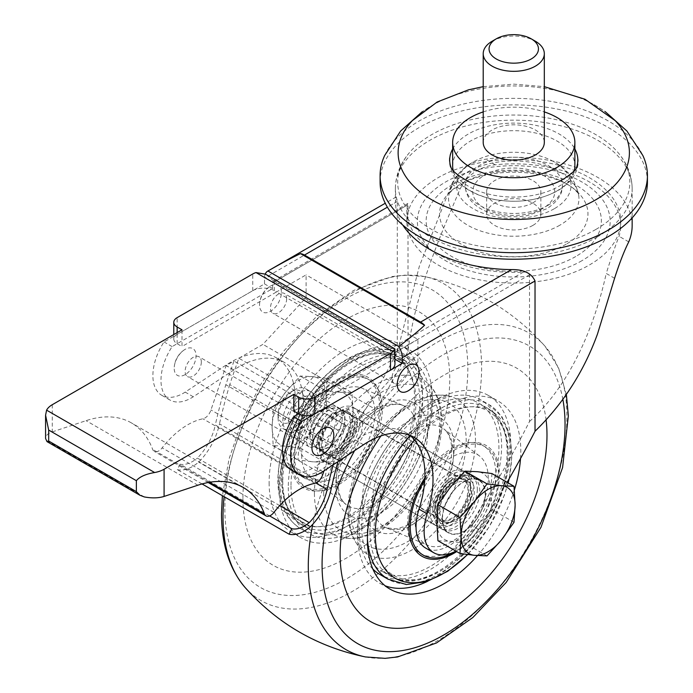 <?xml version="1.0" encoding="UTF-8"?>
<svg xmlns="http://www.w3.org/2000/svg" width="693" height="693" viewBox="0 0 693 693"><rect width="100%" height="100%" fill="white"/><g stroke="black" fill="none" stroke-linecap="round" stroke-linejoin="round"><path stroke-width="0.52" stroke-dasharray="3.46 2.6" d="M436.815 522.098A38.193 22.046 -60 0 1 450.32 487.292A38.193 22.046 -60 0 1 477.321 471.699A38.193 22.046 -60 0 1 490.817 490.913A38.193 22.046 -60 0 1 477.321 525.71A38.193 22.046 -60 0 1 450.32 541.302A38.193 22.046 -60 0 1 436.815 522.098M437.933 540.739L450.32 541.302L464.934 543.156L477.321 525.71L491.943 509.563L490.817 490.913L491.943 473.553M442.489 518.823A30.171 17.42 -60 0 1 455.656 488.461A30.171 17.42 -60 0 1 478.898 480.37A30.171 17.42 -60 0 1 478.898 515.211A30.171 17.42 -60 0 1 448.735 532.631A30.171 17.42 -60 0 1 442.489 518.823M439.786 511.027A22.531 13.011 -60 0 1 449.618 488.348A22.531 13.011 -60 0 1 466.978 482.311A22.531 13.011 -60 0 1 466.978 508.333A22.531 13.011 -60 0 1 444.447 521.335A22.531 13.011 -60 0 1 439.786 511.027M312.855 437.751A22.531 13.011 -60 0 1 322.695 415.072A22.531 13.011 -60 0 1 340.055 409.035A22.531 13.011 -60 0 1 340.055 435.057A22.531 13.011 -60 0 1 317.524 448.068A22.531 13.011 -60 0 1 312.855 437.751M312.586 437.907A22.912 13.228 -60 0 1 322.591 414.847A22.912 13.228 -60 0 1 340.246 408.705A22.912 13.228 -60 0 1 340.246 435.169A22.912 13.228 -60 0 1 317.333 448.397A22.912 13.228 -60 0 1 312.586 437.907M310.499 399.281A22.912 13.228 -60 0 1 300.493 422.34A22.912 13.228 -60 0 1 282.839 428.482A22.912 13.228 -60 0 1 278.092 418A22.912 13.228 -60 0 1 278.092 417.992A22.912 13.228 -60 0 1 294.291 389.934A22.912 13.228 -60 0 1 305.752 388.799A22.912 13.228 -60 0 1 310.499 399.281M303.872 399.281A18.226 10.525 -60 0 1 290.982 421.613A18.226 10.525 -60 0 1 278.092 414.171A18.226 10.525 -60 0 1 290.982 391.84A18.226 10.525 -60 0 1 303.872 399.281M487.006 555.89L464.934 543.156M514.007 522.297L491.943 509.563M437.352 510.871A24.056 13.886 -60 0 1 447.851 486.659A24.056 13.886 -60 0 1 466.398 480.206A24.056 13.886 -60 0 1 466.398 507.986A24.056 13.886 -60 0 1 442.333 521.881A24.056 13.886 -60 0 1 437.352 510.871M434.65 509.312A24.056 13.886 -60 0 1 445.157 485.1A24.056 13.886 -60 0 1 463.695 478.646A24.056 13.886 -60 0 1 463.695 506.427A24.056 13.886 -60 0 1 439.639 520.322A24.056 13.886 -60 0 1 434.65 509.312M407.545 524.965A62.396 36.019 -60 0 1 473.726 442.628A62.396 36.019 -60 0 1 473.726 530.873A62.396 36.019 -60 0 1 407.545 524.965M361.746 526.775A97.003 56.003 -60 0 1 404.08 429.158A97.003 56.003 -60 0 1 478.828 403.161A97.003 56.003 -60 0 1 478.828 515.168A97.003 56.003 -60 0 1 381.834 571.179A97.003 56.003 -60 0 1 361.746 526.775M372.886 569.083A100.823 58.203 -60 0 1 359.043 528.335A100.823 58.203 -60 0 1 403.049 426.871A100.823 58.203 -60 0 1 480.734 399.852A100.823 58.203 -60 0 1 480.743 516.268A100.823 58.203 -60 0 1 379.92 574.488M318.529 442.273A24.056 13.886 120 0 0 323.51 453.283A24.056 13.886 120 0 0 347.565 439.397A24.056 13.886 120 0 0 347.565 411.616A24.056 13.886 120 0 0 329.028 418.061A24.056 13.886 120 0 0 318.529 442.273M321.231 443.832A24.056 13.886 120 0 0 326.212 454.842A24.056 13.886 120 0 0 350.268 440.956A24.056 13.886 120 0 0 350.268 413.175A24.056 13.886 120 0 0 331.73 419.62A24.056 13.886 120 0 0 321.231 443.832M294.127 459.485A62.396 36.019 120 0 0 360.299 465.393A62.396 36.019 120 0 0 360.299 377.148A62.396 36.019 120 0 0 294.127 459.485M290.991 485.932A97.003 56.003 120 0 0 311.079 530.336A97.003 56.003 120 0 0 408.073 474.324A97.003 56.003 120 0 0 408.073 362.318A97.003 56.003 120 0 0 333.324 388.305A97.003 56.003 120 0 0 290.991 485.932M288.288 487.491A100.823 58.203 120 0 0 309.173 533.645A100.823 58.203 120 0 0 409.987 475.424A100.823 58.203 120 0 0 409.979 359.009A100.823 58.203 120 0 0 332.293 386.027A100.823 58.203 120 0 0 288.288 487.491M427.364 510.403A30.553 17.637 -60 0 1 440.696 479.651A30.553 17.637 -60 0 1 464.241 471.465A30.553 17.637 -60 0 1 470.564 485.455A30.553 17.637 -60 0 1 448.96 522.877A30.553 17.637 -60 0 1 433.688 524.384A30.553 17.637 -60 0 1 427.364 510.403M432.761 510.403A26.732 15.437 -60 0 1 451.663 477.659A26.732 15.437 -60 0 1 470.564 488.574A26.732 15.437 -60 0 1 451.663 521.318A26.732 15.437 -60 0 1 432.761 510.403M435.464 508.844A22.912 13.228 -60 0 1 445.46 485.784A22.912 13.228 -60 0 1 463.123 479.643A22.912 13.228 -60 0 1 463.123 506.098A22.912 13.228 -60 0 1 440.211 519.334A22.912 13.228 -60 0 1 435.464 508.844M322.037 443.364A22.912 13.228 -60 0 1 332.042 420.304A22.912 13.228 -60 0 1 349.696 414.163A22.912 13.228 -60 0 1 349.696 440.627A22.912 13.228 -60 0 1 326.784 453.854A22.912 13.228 -60 0 1 322.037 443.364M357.146 423.094A26.732 15.437 -60 0 1 338.245 455.838A26.732 15.437 -60 0 1 319.343 444.923A26.732 15.437 -60 0 1 338.245 412.179A26.732 15.437 -60 0 1 357.146 423.094M362.543 423.094A30.553 17.637 -60 0 1 349.211 453.837A30.553 17.637 -60 0 1 325.667 462.023A30.553 17.637 -60 0 1 319.343 448.042L319.343 448.042A30.553 17.637 -60 0 1 340.939 410.62A30.553 17.637 -60 0 1 356.219 409.113A30.553 17.637 -60 0 1 362.543 423.094M52.278 404.703L52.278 431.895C47.912 433.411 45.669 435.594 45.573 438.444M52.278 431.895L86.062 420.66A128.318 74.082 120 0 1 131.393 422.895A128.318 74.082 120 0 1 152.685 449.445A9.148 5.284 120 0 0 154.201 451.342A9.148 5.284 120 0 0 162.153 447.851A69.508 40.125 120 0 1 202.945 418.789A9.234 5.336 120 0 0 210.949 409.944L226.126 365.601L234.009 361.044A664.5 383.627 120 0 0 225.84 384.728A403.231 232.796 120 0 0 215.306 424.965L315.835 482.995M322.756 474.488L210.949 409.944M323.977 470.911L337.933 430.136L226.126 365.601M337.933 430.136L345.816 425.589L234.009 361.044M345.816 425.589A664.5 383.627 120 0 0 337.647 449.272L225.84 384.728M337.647 449.272A403.231 232.796 120 0 0 333.212 464.804M279.703 505.595L197.401 458.082A41.528 23.978 120 0 0 215.306 424.965M269.629 515.904L180.05 464.189A31.15 17.983 120 0 0 197.401 458.082M180.05 464.189L177.261 469.629A37.223 21.492 120 0 0 198.683 462.118A47.644 27.503 120 0 0 219.473 423.865L331.28 488.409M202.044 483.939L177.261 469.629M310.481 526.663L198.683 462.118M341.554 449.142L229.747 384.598A664.5 383.627 120 0 1 238.868 358.238L350.675 422.782A664.5 383.627 120 0 0 341.554 449.142A399.54 230.665 120 0 0 337.95 461.659M229.747 384.598A399.54 230.665 120 0 0 219.473 423.865M238.868 358.238L262.907 344.36L306.107 297.592L306.107 274.861L276.516 291.944L274.35 290.696A15.272 8.818 0 0 0 252.746 290.696L177.139 334.355A11.46 6.618 0 0 0 173.787 339.033A11.46 6.618 0 0 0 177.139 343.711L181.999 346.517L181.999 329.799M350.675 422.782L374.705 408.905L262.907 344.36M374.705 408.905L417.914 362.127L306.107 297.592M417.914 362.127L417.914 339.397L306.107 274.861M417.914 339.397L388.314 356.488L276.516 291.944L181.999 346.517M394.819 348.83L390.48 348.57L274.35 281.531L265.575 274.22M394.949 363.972A15.272 8.818 0 0 0 390.48 357.735L388.314 356.488L293.806 411.062M312.586 407.787L297.964 423.934L299.081 442.584A38.193 22.046 -60 0 1 312.586 407.787A38.193 22.046 -60 0 1 339.587 392.195A38.193 22.046 -60 0 1 353.092 411.399A38.193 22.046 -60 0 1 339.587 446.205A38.193 22.046 -60 0 1 312.586 461.798A38.193 22.046 -60 0 1 299.081 442.584L297.964 459.944L312.586 461.798L324.965 462.352L339.587 446.205L351.975 428.759L353.092 411.399L351.975 392.749L339.587 392.195L324.965 390.341L312.586 407.787M326.082 395.816L327.209 414.457L312.586 430.613A38.193 22.046 -60 0 1 285.585 446.205A38.193 22.046 -60 0 1 272.08 426.992A38.193 22.046 -60 0 1 285.585 392.195L300.199 376.048L312.586 376.602L327.209 378.456L326.082 395.816A38.193 22.046 -60 0 1 312.586 430.613L300.199 448.059L285.585 446.205L273.198 445.642L272.08 426.992L273.198 409.641L285.585 392.195A38.193 22.046 -60 0 1 312.586 376.602A38.193 22.046 -60 0 1 326.082 395.816M342.29 417.636A22.912 13.228 -60 0 1 326.091 445.703A22.912 13.228 -60 0 1 309.884 436.347A22.912 13.228 -60 0 1 326.091 408.281A22.912 13.228 -60 0 1 342.29 417.636M282.883 420.755A22.912 13.228 -60 0 1 299.081 392.697A22.912 13.228 -60 0 1 315.28 402.044A22.912 13.228 -60 0 1 299.081 430.11A22.912 13.228 -60 0 1 282.883 420.755M309.884 432.969A18.78 10.837 -60 0 1 323.163 409.97A18.78 10.837 -60 0 1 332.553 409.043A18.78 10.837 -60 0 1 336.443 417.636A18.78 10.837 -60 0 1 328.248 436.538A18.78 10.837 -60 0 1 313.773 441.571A18.78 10.837 -60 0 1 309.884 432.969L309.884 436.347A22.912 13.228 120 0 0 314.631 446.838A22.912 13.228 120 0 0 337.543 433.61A22.912 13.228 120 0 0 337.543 407.146A22.912 13.228 120 0 0 319.889 413.288A22.912 13.228 120 0 0 309.884 436.347M288.73 420.755A18.78 10.837 -60 0 1 296.925 401.862A18.78 10.837 -60 0 1 311.4 396.829A18.78 10.837 -60 0 1 315.28 405.422A18.78 10.837 -60 0 1 302.009 428.421A18.78 10.837 -60 0 1 292.619 429.357A18.78 10.837 -60 0 1 288.73 420.755M273.198 409.641L297.964 423.934M273.198 445.642L297.964 459.944M300.199 448.059L324.965 462.352M327.209 414.457L351.975 428.759M327.209 378.456L351.975 392.749M300.199 376.048L324.965 390.341M265.254 274.038A15.272 8.818 -120 0 0 264.518 278.136L264.518 283.905L164.024 341.935A43.157 24.913 120 0 0 161.824 395.339A43.157 24.913 120 0 0 185.187 392.108L225.745 365.254A91.658 52.911 120 0 1 276.299 357.779A91.658 52.911 120 0 1 289.388 434.32A46.596 26.897 120 0 0 296.041 473.241A46.596 26.897 120 0 0 340.488 449.835A656.86 379.218 120 0 0 397.297 351.741L419.369 266.216L451.697 184.243C458.593 170.279 469.863 161.937 485.524 159.208A118.39 68.347 180 0 1 632.155 225.58M397.297 351.741L397.297 201.464L396.188 196.942L395.4 202.564L387.387 207.19M402.789 225.069A118.39 68.347 180 0 1 395.4 202.564M507.094 482.302A656.86 379.218 -60 0 1 478.222 529.348A46.596 26.897 -60 0 1 455.873 551.1M419.074 373.137A15.463 8.931 -60 0 1 409.26 390.142M333.749 436.443A15.463 8.931 -60 0 1 323.934 453.439M485.421 494.031A30.553 17.637 -60 0 1 472.08 524.774A30.553 17.637 -60 0 1 448.544 532.96A30.553 17.637 -60 0 1 448.544 497.687A30.553 17.637 -60 0 1 479.088 480.041A30.553 17.637 -60 0 1 485.421 494.031M270.461 286.053A15.463 8.931 -60 0 1 281.393 292.784A15.463 8.931 -60 0 1 269.75 311.694A15.463 8.931 -60 0 1 259.58 303.733A15.463 8.931 -60 0 1 269.395 286.729A15.463 8.931 -60 0 1 270.461 286.053M185.135 374.61A15.463 8.931 -60 0 1 174.246 367.03A15.463 8.931 -60 0 1 184.061 350.034A15.463 8.931 -60 0 1 196.058 355.059A15.463 8.931 -60 0 1 185.135 374.61M492.16 41.216A30.553 17.637 180 0 1 535.368 41.216M483.212 142.455A30.553 17.637 180 0 1 513.764 124.818A30.553 17.637 180 0 1 544.317 142.455M483.212 111.902A61.105 35.274 180 0 1 544.317 111.902M574.306 170.747A61.105 35.274 180 0 1 556.973 190.904A61.105 35.274 180 0 1 494.274 199.402A61.105 35.274 180 0 1 453.231 170.755M452.659 165.965A61.105 35.274 180 0 1 513.764 130.682A61.105 35.274 180 0 1 574.869 165.965M576.767 166.779A64.059 36.98 180 0 1 559.06 186.244A64.059 36.98 180 0 1 494.724 195.409A64.059 36.98 180 0 1 450.762 166.779M452.659 148.995A64.059 36.98 180 0 1 513.764 123.111A64.059 36.98 180 0 1 574.869 148.995M412.352 120.643A115.636 66.762 180 0 1 433.532 104.643A115.636 66.762 180 0 1 594.022 104.652A115.636 66.762 180 0 1 615.185 120.643M384.693 155.475A133.662 77.174 180 0 1 513.782 98.354A133.662 77.174 180 0 1 642.844 155.492M380.102 182.051A133.662 77.174 180 0 1 513.764 104.886A133.662 77.174 180 0 1 647.427 182.051M595.859 229.444A116.095 67.03 180 0 1 446.353 236.625A116.095 67.03 180 0 1 409.416 152.677A116.095 67.03 180 0 1 513.764 115.029A116.095 67.03 180 0 1 618.113 152.677A116.095 67.03 180 0 1 595.859 229.444M394.949 359.199L394.152 358.731L394.152 352.962A3.82 2.209 -120 0 0 391.45 348.284L275.32 281.254L407.267 205.067C407.588 203.17 407.83 203.032 408.004 204.643C407.83 203.032 407.588 203.17 407.267 205.067A106.93 61.738 180 0 0 406.834 210.62A106.93 61.738 180 0 0 523.388 272.098C526.533 271.829 528.577 272.73 529.521 274.8L529.521 421.491A656.86 379.218 -60 0 1 470.123 524.67A46.596 26.897 -60 0 1 425.675 548.068M275.32 281.254A3.82 2.209 -120 0 0 273.414 281.063A3.82 2.209 -120 0 0 272.626 282.813L272.626 288.574L172.124 346.604A43.157 24.913 120 0 0 169.924 400.017A43.157 24.913 120 0 0 193.286 396.777L233.844 369.932A91.658 52.911 120 0 1 284.407 362.456A91.658 52.911 120 0 1 297.496 438.998A46.596 26.897 120 0 0 304.149 477.919A46.596 26.897 120 0 0 348.596 454.513A656.86 379.218 120 0 0 408.004 351.334C414.821 294.213 440.116 235.941 460.057 189.068C467.264 174.982 478.984 166.892 495.192 164.787A106.93 61.738 180 0 1 620.694 225.58A106.93 61.738 180 0 1 619.074 236.304C615.384 245.634 611.105 258.021 606.236 273.449L614.587 278.274M363.47 444.767L355.37 440.09A91.658 52.911 -60 0 1 405.925 432.614A91.658 52.911 -60 0 1 409.797 435.265M322.921 471.612L314.813 466.935A43.157 24.913 -60 0 1 291.45 470.166M355.37 440.09L314.813 466.935M193.286 396.777L185.187 392.108M172.124 346.604L164.024 341.935M298.666 413.868L394.152 358.731M272.626 288.574L264.518 283.905M460.057 189.068L451.697 184.243M529.521 421.491C570.963 384.355 594.802 325.242 606.236 273.449M532.943 225.364A27.114 15.653 180 0 1 503.387 228.759A27.114 15.653 180 0 1 486.651 214.293A27.114 15.653 180 0 1 513.764 198.64A27.114 15.653 180 0 1 540.878 214.293A27.114 15.653 180 0 1 532.943 225.364M532.943 202.789A27.114 15.653 180 0 1 503.387 206.185A27.114 15.653 180 0 1 486.651 191.718A27.114 15.653 180 0 1 513.764 176.065A27.114 15.653 180 0 1 540.878 191.718A27.114 15.653 180 0 1 532.943 202.789M548.172 205.223A48.657 28.092 180 0 1 494.828 211.235A48.657 28.092 180 0 1 465.116 184.962A48.657 28.092 180 0 1 513.764 157.268A48.657 28.092 180 0 1 562.413 184.962A48.657 28.092 180 0 1 548.172 205.223M554.27 208.74A57.285 33.073 180 0 1 473.172 208.697A57.285 33.073 180 0 1 473.44 161.867A57.285 33.073 180 0 1 554.088 161.867A57.285 33.073 180 0 1 554.27 208.74M559.857 225.199A65.185 37.63 180 0 1 486.278 232.709A65.185 37.63 180 0 1 448.813 195.383A65.185 37.63 180 0 1 449.229 193.304A65.185 37.63 180 0 1 513.764 160.949A65.185 37.63 180 0 1 578.308 193.304A65.185 37.63 180 0 1 578.716 195.383A65.185 37.63 180 0 1 559.857 225.199M566.233 244.179A74.203 42.836 180 0 1 468.251 247.722A74.203 42.836 180 0 1 449.948 192.03A74.203 42.836 180 0 1 454.218 188.331A74.203 42.836 180 0 1 573.31 188.331A74.203 42.836 180 0 1 577.581 192.03A74.203 42.836 180 0 1 566.233 244.179M575.718 256.531A87.613 50.58 180 0 1 429.14 233.862A87.613 50.58 180 0 1 536.434 171.907A87.613 50.58 180 0 1 575.718 256.531M406.834 210.62L406.834 221.344A106.93 61.738 180 0 0 529.521 282.406A106.93 61.738 0 0 0 620.694 221.344A106.93 61.738 0 0 0 521.664 159.771A106.93 61.738 0 0 0 408.004 212.249L408.004 351.334M406.834 221.344A106.93 61.738 180 0 1 408.004 212.249L408.004 204.643L272.626 282.813M201.334 361.98A11.46 6.618 -60 0 1 196.336 373.51A11.46 6.618 -60 0 1 187.508 376.585A11.46 6.618 -60 0 1 187.508 363.349A11.46 6.618 -60 0 1 198.96 356.739A11.46 6.618 -60 0 1 201.334 361.98M286.668 298.683A11.46 6.618 -60 0 1 281.661 310.213A11.46 6.618 -60 0 1 272.834 313.279A11.46 6.618 -60 0 1 272.834 300.052A11.46 6.618 -60 0 1 284.295 293.434A11.46 6.618 -60 0 1 286.668 298.683M317.992 441.025A22.912 13.228 120 0 0 322.73 451.515A22.912 13.228 120 0 0 345.642 438.288A22.912 13.228 120 0 0 345.642 411.824A22.912 13.228 120 0 0 327.988 417.966A22.912 13.228 120 0 0 317.992 441.025M322.86 432.137A11.46 6.618 -60 0 1 317.862 443.667A11.46 6.618 -60 0 1 309.035 446.734A11.46 6.618 -60 0 1 309.035 433.506A11.46 6.618 -60 0 1 320.487 426.888A11.46 6.618 -60 0 1 322.86 432.137M408.194 368.832A11.46 6.618 -60 0 1 403.187 380.362A11.46 6.618 -60 0 1 394.36 383.437A11.46 6.618 -60 0 1 394.36 370.209A11.46 6.618 -60 0 1 405.821 363.591A11.46 6.618 -60 0 1 408.194 368.832M477.321 489.353A30.553 17.637 -60 0 1 463.981 520.096A30.553 17.637 -60 0 1 440.445 528.283A30.553 17.637 -60 0 1 440.436 493.009A30.553 17.637 -60 0 1 470.989 475.363A30.553 17.637 -60 0 1 477.321 489.353M301.646 455.136A51.75 29.877 120 0 0 310.568 477.633A51.75 29.877 120 0 0 364.12 448.943A51.75 29.877 120 0 0 362.179 388.227A51.75 29.877 120 0 0 323.025 404.365A51.75 29.877 120 0 0 301.646 455.136M316.64 446.483A30.553 17.637 120 0 0 322.964 460.473A30.553 17.637 120 0 0 353.517 442.827A30.553 17.637 120 0 0 353.517 407.553A30.553 17.637 120 0 0 329.972 415.739A30.553 17.637 120 0 0 316.64 446.483M430.058 511.962A30.553 17.637 120 0 0 436.391 525.944A30.553 17.637 120 0 0 466.943 508.307A30.553 17.637 120 0 0 466.943 473.024A30.553 17.637 120 0 0 443.399 481.211A30.553 17.637 120 0 0 430.058 511.962M488.253 478.361A51.75 29.877 120 0 0 479.339 455.864A51.75 29.877 120 0 0 425.788 484.546A51.75 29.877 120 0 0 427.728 545.27A51.75 29.877 120 0 0 466.883 529.131A51.75 29.877 120 0 0 488.253 478.361M427.39 581.436A108.463 62.613 120 0 0 503.594 486.651A108.463 62.613 120 0 0 488.322 395.417A108.463 62.613 120 0 0 421.942 408.931A108.463 62.613 120 0 0 358.376 519.031A108.463 62.613 120 0 0 357.406 533.627A108.463 62.613 120 0 0 379.877 583.281A108.463 62.613 120 0 0 385.109 585.767M520.512 458.558A108.463 62.613 120 0 0 520.789 450.84A108.463 62.613 120 0 0 498.328 401.186A108.463 62.613 120 0 0 410.039 435.455M477.494 555.561A108.463 62.613 120 0 0 514.379 489.994M546.119 420.192A146.266 84.442 120 0 0 380.925 435.94M242.922 498.406A146.266 84.442 120 0 0 398.051 512.257A146.266 84.442 120 0 0 398.051 305.405A146.266 84.442 120 0 0 242.922 498.406M269.118 482.657A108.463 62.613 120 0 0 291.58 532.302A108.463 62.613 120 0 0 400.034 469.681A108.463 62.613 120 0 0 400.026 344.447A108.463 62.613 120 0 0 316.45 373.501A108.463 62.613 120 0 0 269.118 482.657M279.123 488.426A108.463 62.613 120 0 0 301.585 538.08A108.463 62.613 120 0 0 367.966 524.566A108.463 62.613 120 0 0 431.522 414.466A108.463 62.613 120 0 0 410.031 350.216A108.463 62.613 120 0 0 326.455 379.279A108.463 62.613 120 0 0 279.123 488.426M437.084 515.705A30.171 17.42 -60 0 1 450.251 485.343A30.171 17.42 -60 0 1 473.501 477.252A30.171 17.42 -60 0 1 473.501 512.092A30.171 17.42 -60 0 1 443.329 529.513A30.171 17.42 -60 0 1 437.084 515.705M437.084 512.586A26.351 15.211 -60 0 1 465.029 477.815A26.351 15.211 -60 0 1 465.029 515.081A26.351 15.211 -60 0 1 437.084 512.586M424.722 480.431A62.396 36.019 -60 0 1 495.27 458.342A62.396 36.019 -60 0 1 455.743 551.169M373.951 532.025A94.794 54.73 -60 0 1 474.497 406.938A94.794 54.73 -60 0 1 474.497 540.999A94.794 54.73 -60 0 1 373.951 532.025M369.949 531.505A97.003 56.003 -60 0 1 412.283 433.887A97.003 56.003 -60 0 1 487.032 407.9A97.003 56.003 -60 0 1 487.032 519.906A97.003 56.003 -60 0 1 390.038 575.918A97.003 56.003 -60 0 1 369.949 531.505M367.42 538.686A100.823 58.203 -60 0 1 367.247 533.064A100.823 58.203 -60 0 1 411.252 431.609A100.823 58.203 -60 0 1 488.937 404.591A100.823 58.203 -60 0 1 488.946 521.006A100.823 58.203 -60 0 1 388.123 579.218M414.605 440.038A96.414 55.657 -60 0 1 487.933 409.407A96.414 55.657 -60 0 1 508.783 479.4M507.969 482.804A96.414 55.657 -60 0 1 467.437 554.539M424.852 477.927A64.007 36.954 -60 0 1 496.136 457.233A64.007 36.954 -60 0 1 456.704 551.576M291.424 457.926A62.396 36.019 120 0 0 357.597 463.834A62.396 36.019 120 0 0 357.597 375.589A62.396 36.019 120 0 0 291.424 457.926M281.895 478.88A94.794 54.73 120 0 0 382.441 487.855A94.794 54.73 120 0 0 382.441 353.794A94.794 54.73 120 0 0 281.895 478.88M282.787 481.193A97.003 56.003 120 0 0 302.876 525.597A97.003 56.003 120 0 0 399.87 469.585A97.003 56.003 120 0 0 399.87 357.579A97.003 56.003 120 0 0 325.121 383.575A97.003 56.003 120 0 0 282.787 481.193M280.085 482.752A100.823 58.203 120 0 0 300.97 528.906A100.823 58.203 120 0 0 401.784 470.694A100.823 58.203 120 0 0 401.775 354.27A100.823 58.203 120 0 0 324.09 381.289A100.823 58.203 120 0 0 280.085 482.752M278.309 478.127A96.414 55.657 120 0 0 380.561 487.257A96.414 55.657 120 0 0 380.561 350.909A96.414 55.657 120 0 0 278.309 478.127M290.532 458.731A64.007 36.954 120 0 0 358.42 464.795A64.007 36.954 120 0 0 358.42 374.272A64.007 36.954 120 0 0 290.532 458.731M144.335 496.942L45.851 440.09M197.869 485.204L86.062 420.66M209.563 482.276L152.685 449.445M273.952 512.387L162.153 447.851M314.752 483.333L202.945 418.789M274.35 290.696L274.35 281.531M390.48 357.735L390.48 348.57M177.139 334.355L177.139 317.645M177.139 343.711L177.139 332.605M252.746 290.696L252.746 273.986M397.297 201.464L264.518 278.136M597.479 236.841A118.39 68.347 180 0 1 468.459 251.663A118.39 68.347 180 0 1 395.374 188.513A118.39 68.347 180 0 1 395.382 188.089A118.39 68.347 180 0 1 513.764 120.166A118.39 68.347 180 0 1 632.155 188.089A118.39 68.347 180 0 1 632.155 188.513A118.39 68.347 180 0 1 597.479 236.841M478.222 529.348L470.123 524.67M297.496 438.998L289.388 434.32M348.596 454.513L340.488 449.835M233.844 369.932L225.745 365.254M495.192 164.787L485.524 159.208M628.742 241.883L619.074 236.304M542.766 208.463A41.017 23.683 180 0 1 474.142 197.851A41.017 23.683 180 0 1 524.376 168.849A41.017 23.683 180 0 1 542.766 208.463M581.929 260.689A96.388 55.648 180 0 1 420.66 235.75A96.388 55.648 180 0 1 538.704 167.585A96.388 55.648 180 0 1 581.929 260.689M523.388 272.098L391.45 348.284M529.521 274.8L394.152 352.962M453.569 453.785A57.32 33.091 120 0 0 443.693 428.863A57.32 33.091 120 0 0 398.891 441.502A57.32 33.091 120 0 0 372.505 500.589A57.32 33.091 120 0 0 386.521 527.901A57.32 33.091 120 0 0 429.894 510.022A57.32 33.091 120 0 0 453.569 453.785M362.283 500.892A64.925 37.483 120 0 0 431.141 507.042A64.925 37.483 120 0 0 431.141 415.228A64.925 37.483 120 0 0 362.283 500.892M350.182 507.882A82.034 47.358 120 0 0 437.188 515.653A82.034 47.358 120 0 0 437.188 399.636A82.034 47.358 120 0 0 350.182 507.882M349.012 513.244A89.44 51.637 120 0 0 360.187 548.241A89.44 51.637 120 0 0 456.964 502.546A89.44 51.637 120 0 0 448.137 395.885A89.44 51.637 120 0 0 382.839 429.062A89.44 51.637 120 0 0 349.012 513.244M562.881 399.523A171.821 99.194 120 0 0 477.13 340.601A171.821 99.194 120 0 0 354.599 450.641M365.514 656.947A182.874 105.579 120 0 0 529.028 544.144A182.874 105.579 120 0 0 544.941 346.136A182.874 105.579 120 0 0 544.932 346.136A182.874 105.579 120 0 0 416.632 356.124A182.874 105.579 120 0 0 312.829 524.185M244.967 587.352A182.874 105.579 120 0 0 443.745 494.923A182.874 105.579 120 0 0 424.402 276.55A182.874 105.579 120 0 0 224.116 496.682M224.853 508.835A171.821 99.194 120 0 0 407.086 525.103A171.821 99.194 120 0 0 407.086 282.12A171.821 99.194 120 0 0 224.853 508.835M314.423 493.277A89.44 51.637 120 0 0 341.77 537.612A89.44 51.637 120 0 0 422.375 482.579A89.44 51.637 120 0 0 429.721 385.256A89.44 51.637 120 0 0 358.861 397.895A89.44 51.637 120 0 0 314.423 493.277M323.718 492.602A82.034 47.358 120 0 0 410.724 500.372A82.034 47.358 120 0 0 410.724 384.355A82.034 47.358 120 0 0 323.718 492.602M335.819 485.611A64.925 37.483 120 0 0 404.669 491.761A64.925 37.483 120 0 0 404.669 399.948A64.925 37.483 120 0 0 335.819 485.611M336.339 479.712A57.32 33.091 120 0 0 346.214 504.625A57.32 33.091 120 0 0 405.526 472.851A57.32 33.091 120 0 0 403.387 405.596A57.32 33.091 120 0 0 360.014 423.475A57.32 33.091 120 0 0 336.339 479.712M478.898 480.37L473.501 477.252C466.086 473.466 457.839 475.961 448.761 484.736C440.644 493.624 436.382 503.43 435.966 514.145C435.611 520.443 438.071 525.571 443.329 529.513L448.735 532.631M466.978 482.311L340.055 409.035M444.447 521.335L317.524 448.068M340.246 408.705L305.752 388.799M317.333 448.397L282.839 428.482M278.092 414.171L278.092 418M290.982 391.84L294.291 389.934M466.398 480.206L463.695 478.646M442.333 521.881L439.639 520.322M478.828 403.161L487.032 407.9C500.459 416.233 507.519 430.76 508.203 451.481C508.497 463.86 506.375 476.983 501.853 490.843C484.095 549.151 423.475 597.409 390.038 575.918L381.834 571.179M509.147 478.759L512.049 455.171L509.693 434.009L501.923 416.64L488.937 404.591L480.734 399.852M508.151 482.908L504.521 494.854L489.206 526.862L467.671 554.573M323.51 453.283L326.212 454.842M347.565 411.616L350.268 413.175M311.079 530.336L302.876 525.597C288.903 516.857 281.834 501.541 281.67 479.634C278.915 413.972 357.909 329.288 399.87 357.579L408.073 362.318M409.979 359.009L401.775 354.27C386.062 346.05 368.451 347.332 348.951 358.099C337.162 364.709 326.117 373.977 315.817 385.914C291.58 415.324 278.924 446.561 277.85 479.634C277.902 502.694 285.611 519.118 300.97 528.906L309.173 533.645M470.564 488.574L470.564 485.455M451.663 521.318L448.96 522.877M463.123 479.643L349.696 414.163M440.211 519.334L326.784 453.854M319.343 444.923L319.343 448.042M338.245 412.179L340.939 410.62M464.241 471.465L356.219 409.113M433.688 524.384L325.667 462.023M243.2 487.439L131.393 422.895M208.203 482.519L154.201 451.342M173.787 339.033L173.787 334.546M323.163 409.97L326.091 408.281M332.553 409.043L311.4 396.829M313.773 441.571L292.619 429.357M315.28 405.422L315.28 402.044M302.009 428.421L299.081 430.11M396.188 196.942L385.247 203.257M395.374 188.513L395.374 201.334M632.155 188.513L632.155 217.879M451.238 152.044C448.198 157.614 448.839 165.315 453.179 175.147C456.696 181.142 462.023 186.226 469.161 190.402C476.645 194.759 485.325 197.834 495.192 199.636C518.762 203.439 539.691 200.433 557.986 190.627C581.713 176.005 579.322 159.078 576.29 152.044M483.212 86.66L513.764 84.13L544.317 86.66M433.489 104.669L422.409 111.573M594.04 104.669L605.119 111.573M395.382 188.089C395.729 175.069 400.407 163.262 409.416 152.677M632.155 188.089C631.799 175.069 627.122 163.262 618.113 152.677M304.149 477.919L296.041 473.241M414.033 437.292L405.925 432.614M284.407 362.456L276.299 357.779M169.924 400.017L161.824 395.339M486.651 191.718L486.651 214.293M540.878 191.718L540.878 214.293M562.413 184.962C562.846 193.867 557.57 201.828 546.586 208.844L527.442 215.584C516.042 217.576 504.902 217.117 494.022 214.206C484.563 211.608 477.105 207.354 471.647 201.464C470.72 200.407 465.531 195.452 465.116 184.962M448.813 195.383C452.148 180.015 460.351 168.849 473.44 161.867M578.716 195.383C575.381 180.015 567.177 168.849 554.088 161.867M449.229 193.304L454.218 188.331M578.308 193.304L573.31 188.331M449.948 192.03L453.049 189.319L471.387 179.374C484.225 174.593 498.613 172.193 514.561 172.193C546.682 172.462 570.209 183.784 577.581 192.03M407.744 203.499L273.414 281.063M620.694 221.344L620.694 225.58M314.631 446.838L322.73 451.515M337.543 407.146L345.642 411.824M479.088 480.041L470.989 475.363M448.544 532.96L440.445 528.283M320.487 426.888L198.96 356.739M309.035 446.734L187.508 376.585M184.061 350.034A22.912 22.912 0 0 0 174.246 367.03M405.821 363.591L284.295 293.434M394.36 383.437L272.834 313.279M269.395 286.729A22.912 22.912 0 0 0 259.58 303.733M322.964 460.473L436.391 525.944M353.517 407.553L466.943 473.024M479.339 455.864L443.693 428.863C447.808 431.748 450.45 437.43 451.593 445.92C452.737 467.974 444.144 489.622 425.814 510.862C418.901 518.121 411.954 523.276 404.989 526.325L396.552 528.863L386.521 527.901L427.728 545.27M358.376 519.031L357.553 531.236C357.224 542.645 361.451 551.333 360.525 548.657L360.187 548.241C351.992 538.842 347.912 526.429 347.947 511.001C347.99 499.246 350.268 486.971 354.781 474.177C362.543 452.772 374.289 434.372 390.012 418.988C409.528 400.415 428.906 392.714 448.137 395.885L440.835 397.869C435.75 399.688 429.452 403.369 421.942 408.931M379.877 583.281L389.882 589.05M488.322 395.417L498.328 401.186M566.363 394.534L558.558 367.853L544.941 346.136C512.422 309.667 472.236 286.469 424.393 276.55L404.79 275.147L392.273 276.55L353.378 290.558L317.091 315.947L283.714 351.082L260.559 384.719L242.03 421.257L229.08 458.844L222.375 495.677M291.58 532.302L301.585 538.08M400.026 344.447L410.031 350.216M367.966 524.566C351.065 535.161 342.151 539.483 341.233 537.525L341.77 537.612C353.647 539.951 366.069 537.482 379.054 530.206C389.371 524.393 399.029 516.302 408.038 505.916C440.713 469.066 453.404 409.987 429.721 385.256L429.383 384.832C431.531 384.65 432.25 394.525 431.522 414.466M310.568 477.633L346.214 504.625L343.009 501.325C339.865 497.193 338.21 490.913 338.054 482.493C338.071 473.882 340.029 464.561 343.945 454.539C350.225 439.18 359.069 426.507 370.478 416.51C384.476 405.622 395.443 401.983 403.387 405.596L362.179 388.227"/><path stroke-width="1.04" d="M437.933 504.738L436.815 522.098L437.933 540.739L459.996 553.482L461.122 536.122L459.996 517.472L437.933 504.738L450.32 487.292L464.934 471.145L477.321 471.699L491.943 473.553L514.007 486.295L515.124 504.937L514.007 522.297L501.628 539.743L487.006 555.89L474.618 555.336L459.996 553.482M459.996 517.472L474.618 501.325L487.006 483.879L501.628 485.732L514.007 486.295M487.006 483.879L464.934 471.145M474.618 555.336A38.193 22.046 -60 0 1 461.122 536.122A38.193 22.046 -60 0 1 474.618 501.325A38.193 22.046 -60 0 1 501.628 485.732A38.193 22.046 -60 0 1 515.124 504.937A38.193 22.046 -60 0 1 501.628 539.743A38.193 22.046 -60 0 1 474.618 555.336M467.671 554.573L447.678 571.301L426.784 581.635L406.367 584.528L388.123 579.218L379.92 574.488A100.823 58.203 -60 0 1 372.886 569.083M164.085 469.248L164.085 496.439C158.524 498.154 151.94 498.328 144.335 496.942L139.951 495.27L136.365 491.649L136.365 480.682C139.57 476.793 145.669 474.073 154.652 472.531A22.912 13.228 180 0 0 164.085 469.248L293.806 394.343L298.666 397.15A11.46 6.618 0 0 0 314.873 397.15L390.48 353.491A15.272 8.818 0 0 0 392.948 351.628L394.819 348.83L265.575 274.22L255.986 272.557A15.272 8.818 0 0 0 252.746 273.986L177.139 317.645A11.46 6.618 0 0 0 173.787 322.323A11.46 6.618 0 0 0 177.139 326.992L181.999 329.799L52.278 404.703A22.912 13.228 180 0 0 46.596 410.152L45.573 415.211L48.675 430.058L48.675 441.025L46.985 441.606L45.573 438.444L45.573 415.211M164.085 496.439L197.869 485.204A128.318 74.082 120 0 1 243.2 487.439A128.318 74.082 120 0 1 264.483 513.981A9.148 5.284 120 0 0 266.008 515.887A9.148 5.284 120 0 0 273.952 512.387A69.508 40.125 120 0 1 314.752 483.333A9.234 5.336 120 0 0 322.756 474.488L323.977 470.911M333.212 464.804A403.231 232.796 120 0 0 327.105 489.501L315.835 482.995M269.629 515.904L291.848 528.724A31.15 17.983 120 0 0 309.208 522.626A41.528 23.978 120 0 0 327.105 489.501M309.208 522.626L279.703 505.595M291.848 528.724L289.059 534.173L202.044 483.939M289.059 534.173A37.223 21.492 120 0 0 310.481 526.663A47.644 27.503 120 0 0 331.28 488.409A399.54 230.665 120 0 1 337.95 461.659M293.806 394.343L293.806 411.062L298.666 413.868A11.46 6.618 0 0 0 314.873 413.86L390.48 370.209A15.272 8.818 0 0 0 394.949 363.972L394.949 349.064M455.873 551.1A46.596 26.897 -60 0 1 433.775 552.745A46.596 26.897 -60 0 1 427.122 513.834A91.658 52.911 -60 0 0 414.033 437.292A91.658 52.911 -60 0 0 363.47 444.767L322.921 471.612A43.157 24.913 -60 0 1 299.549 474.844A43.157 24.913 -60 0 1 301.75 421.439L402.252 363.409L402.252 357.64A15.272 8.818 -120 0 0 398.821 346.543C410.412 337.621 419.005 330.526 424.584 325.26A15.272 8.818 -120 0 0 420.608 322.089L304.487 255.059A15.272 8.818 -120 0 0 300.519 253.638C292.403 257.441 281.549 263.227 267.957 270.998A15.272 8.818 -120 0 0 267.689 271.136A15.272 8.818 -120 0 0 265.254 274.038M402.789 225.069A118.39 68.347 180 0 0 511.521 269.603C523.631 269.378 531.47 273.163 535.031 280.977L535.031 431.254C563.037 403.958 583.852 371.561 597.479 334.043L614.587 278.274C619.447 263.141 624.159 251.005 628.742 241.883A118.39 68.347 180 0 0 632.155 225.58L632.155 217.879M535.031 431.254A656.86 379.218 -60 0 1 507.094 482.302M408.194 390.817A15.463 8.931 -60 0 1 397.262 384.087A15.463 8.931 -60 0 1 408.905 365.176A15.463 8.931 -60 0 1 419.074 373.137A22.912 22.912 0 0 1 409.26 390.142A15.463 8.931 -60 0 1 408.194 390.817M322.86 454.123A15.463 8.931 -60 0 1 311.937 447.392A15.463 8.931 -60 0 1 323.579 428.473A15.463 8.931 -60 0 1 333.749 436.443A22.912 22.912 0 0 1 323.934 453.439A15.463 8.931 -60 0 1 322.86 454.123M531.228 58.983A24.697 14.258 180 0 1 496.301 58.992A24.697 14.258 180 0 1 496.301 38.825A24.697 14.258 180 0 1 531.228 38.825A24.697 14.258 180 0 1 531.228 58.983M531.228 38.825L535.368 41.216A30.553 17.637 180 0 1 544.317 53.69A30.553 17.637 180 0 1 535.368 66.164A30.553 17.637 180 0 1 502.07 69.984A30.553 17.637 180 0 1 483.212 53.69A30.553 17.637 180 0 1 492.16 41.216L496.301 38.825M544.317 53.69L544.317 142.455A30.553 17.637 180 0 1 535.368 154.929A30.553 17.637 180 0 1 502.07 158.749A30.553 17.637 180 0 1 483.212 142.455L483.212 53.69M544.317 111.902A61.105 35.274 180 0 1 574.869 142.455A61.105 35.274 180 0 1 556.973 167.394A61.105 35.274 180 0 1 490.384 175.043A61.105 35.274 180 0 1 452.659 142.455A61.105 35.274 180 0 1 483.212 111.902M453.231 170.755A61.105 35.274 180 0 1 452.659 165.965L452.659 142.455M574.869 142.455L574.869 165.965A61.105 35.274 180 0 1 574.306 170.747M574.869 148.995A64.059 36.98 180 0 1 576.29 152.044A64.059 36.98 180 0 1 576.767 166.779C577.035 168.78 572.903 172.704 564.379 178.543C540.055 193.901 487.777 193.434 465.41 179.782C449.809 170.608 451.178 166.779 450.762 166.779A64.059 36.98 180 0 1 451.238 152.044A64.059 36.98 180 0 1 452.659 148.995M544.317 86.66L584.979 99.238L615.185 120.643A115.636 66.762 180 0 1 595.538 199.93A115.636 66.762 180 0 1 444.404 206.142A115.636 66.762 180 0 1 412.352 120.643L437.144 102.001L468.416 89.839L483.212 86.66M605.119 111.573L626.896 131.012L642.844 155.492A133.662 77.174 180 0 1 647.427 175.528A133.662 77.174 180 0 1 608.281 230.093A133.662 77.174 180 0 1 462.621 246.821A133.662 77.174 180 0 1 380.102 175.528A133.662 77.174 180 0 1 384.693 155.475L400.632 131.012L422.409 111.573M647.427 175.528L647.427 182.051A133.662 77.174 180 0 1 608.281 236.616A133.662 77.174 180 0 1 462.621 253.352A133.662 77.174 180 0 1 380.102 182.051L380.102 175.528M433.775 552.745L425.675 548.068A46.596 26.897 -60 0 1 419.022 509.156A91.658 52.911 -60 0 0 409.797 435.265M299.549 474.844L291.45 470.166A43.157 24.913 -60 0 1 293.65 416.762L298.666 413.868L298.666 397.15M301.75 421.439L293.65 416.762M402.252 363.409L394.949 359.199M424.584 325.26L300.519 253.638M398.821 346.543L267.957 270.998M385.109 585.767A108.463 62.613 120 0 0 427.39 581.436M410.039 435.455A108.463 62.613 120 0 0 367.411 539.405A108.463 62.613 120 0 0 389.882 589.05A108.463 62.613 120 0 0 477.494 555.561M514.379 489.994A108.463 62.613 120 0 0 520.512 458.558M380.925 435.94A146.266 84.442 120 0 0 397.635 628.334A146.266 84.442 120 0 0 546.985 435.091A146.266 84.442 120 0 0 546.119 420.192M455.743 551.169A62.396 36.019 -60 0 1 410.247 526.515A62.396 36.019 -60 0 1 424.722 480.431M388.123 579.218A100.823 58.203 -60 0 1 367.42 538.686M467.437 554.539A96.414 55.657 -60 0 1 375.26 534.095A96.414 55.657 -60 0 1 414.605 440.038M508.783 479.4A96.414 55.657 -60 0 1 507.969 482.804M456.704 551.576A64.007 36.954 -60 0 1 408.853 527.035A64.007 36.954 -60 0 1 424.852 477.927M154.652 472.531L46.596 410.152M392.948 351.628L255.986 272.557M136.365 491.649L48.675 441.025M136.365 480.682L48.675 430.058M264.483 513.981L209.563 482.276M177.139 332.605L177.139 326.992M314.873 413.86L314.873 397.15M390.48 370.209L390.48 353.491M535.031 280.977L402.252 357.64M511.521 269.603L420.608 322.089M387.387 207.19L304.487 255.059M427.122 513.834L419.022 509.156M354.599 450.641A171.821 99.194 120 0 0 322.072 564.96A171.821 99.194 120 0 0 455.041 627.849A171.821 99.194 120 0 0 562.881 399.523M312.829 524.185A182.874 105.579 120 0 0 308.29 566.025A182.874 105.579 120 0 0 365.506 656.947A182.874 105.579 120 0 0 365.514 656.947L385.117 658.35L397.635 656.947L436.521 642.939L472.808 617.55L506.193 582.415L540.982 527.286L562.586 467.576L568.355 415.8L566.363 394.534M224.116 496.682A182.874 105.579 120 0 0 223.007 516.796A182.874 105.579 120 0 0 244.967 587.352C277.486 623.83 317.671 647.028 365.514 656.947M509.147 478.759L508.151 482.908M139.951 495.27L46.985 441.606M266.008 515.887L208.203 482.519M173.787 334.546L173.787 322.323M385.247 203.257L267.689 271.136M244.967 587.352C229.305 568.762 221.483 544.152 221.5 513.513L222.375 495.677"/></g></svg>
